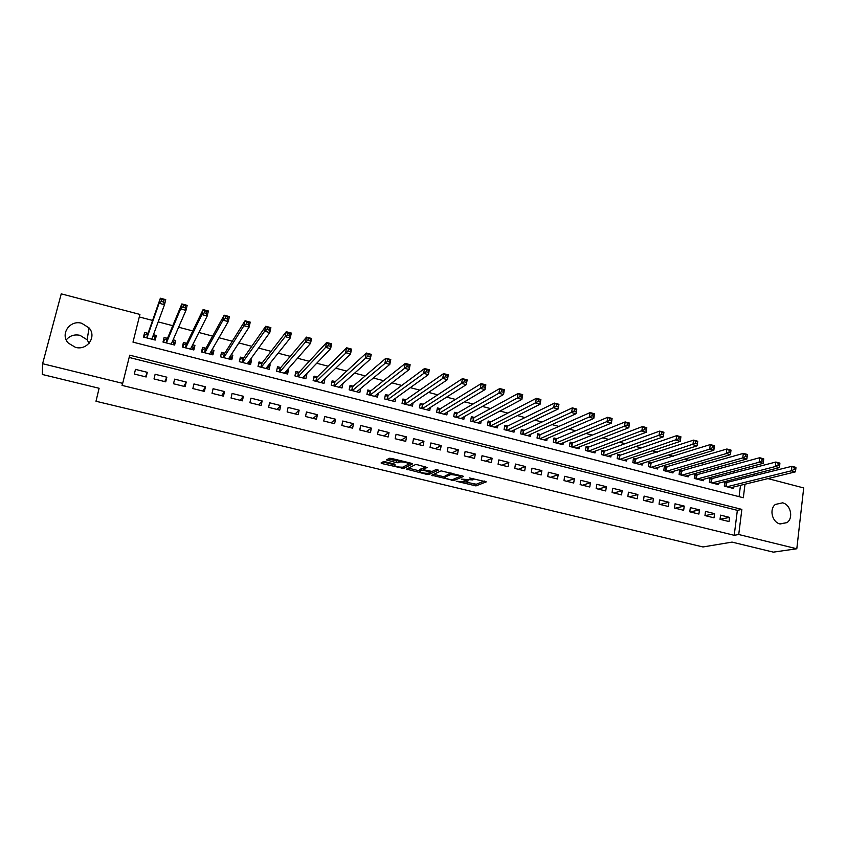 <?xml version="1.0" encoding="UTF-8"?>
<svg xmlns="http://www.w3.org/2000/svg" width="846" height="846" viewBox="0 0 846 846"><rect width="100%" height="100%" fill="white"/><g stroke="black" fill="none" stroke-linecap="round" stroke-linejoin="round"><path stroke-width="1.27" d="M456.269 481.247L475.96 485.9L486.281 481.871L469.488 477.937C472.523 478.741 473.633 479.407 472.84 479.936L461.334 479.122L464.274 480.094C467.278 480.898 468.388 481.554 467.616 482.061L456.269 481.247M66.252 339.912C69.753 335.703 74.332 334.17 80.01 335.333L87.106 339.785L89.116 343.243M81.713 323.278L89.073 327.91C97.026 336.687 87.201 350.815 75.431 347.336L68.378 343.138C59.749 334.382 69.763 319.608 81.713 323.278M782.592 502.841C790.682 504.491 793.717 518.08 786.981 522.617L780.118 523.97C772.187 522.394 768.982 509.218 775.338 504.449L782.592 502.841M385.459 461.831L383.333 461.683L381.049 462.974L382.244 463.619L403.648 468.462L412.467 463.915L411.304 463.259L391.497 458.437L389.393 458.268L386.485 459.907L396.108 462.614L398.202 462.773L399.82 461.927C404.589 461.863 407.529 462.603 408.618 464.147L402.759 467.172C398.117 467.235 395.219 466.506 394.077 465.004L394.997 464.507L393.824 463.851L385.459 461.831M466.95 482.336L476.256 484.229L475.96 485.9L476.256 484.229L484.367 481.025M767.925 478.593L803.7 487.941L796.805 548.768L773.36 552.142L732.054 542.106L702.963 546.96L95.989 401.258L99.109 388.272L42.3 374.461L42.607 363.706L61.24 293.858L139.918 314.426L132.991 342.144L743.317 497.744L744.998 484.219M796.805 548.768L738.727 534.513L741.857 509.387L129.724 355.183L122.681 383.354L42.607 363.706M122.681 383.354L122.036 385.395L734.222 535.307L738.727 534.513M431.735 475.219L453.826 480.56L463.693 476.372L441.147 470.873L431.735 475.219M453.826 480.56L454.133 478.942L453.826 480.56M426.796 474.384L406.545 469.128L415.428 464.613L417.554 464.782L427.093 467.478L423.349 469.297L424.481 469.942L432.084 471.434L436.092 469.551L438.397 470.112L428.88 474.543L426.796 474.384L426.976 473.422M153.454 334.741L156.351 335.492L154.67 339.923M148.061 333.356L144.645 332.467L143.503 337.057L155.22 340.06L156.351 335.492M173.134 339.817L175.714 340.483L173.79 344.83M167.508 338.368L164.113 337.491L163.003 342.059L174.614 345.041L175.714 340.483M192.655 344.84L194.929 345.432L192.74 349.694M186.786 343.328L183.423 342.461L182.334 347.019L193.85 349.98L194.929 345.432M211.997 349.832L213.975 350.339L211.532 354.516M205.895 348.256L202.564 347.399L201.496 351.936L212.917 354.865L213.975 350.339M231.18 354.77L232.851 355.204L230.175 359.296L230.302 356.124M224.846 353.142L221.546 352.285L220.499 356.811L231.815 359.719L232.851 355.204M250.205 359.677L251.579 360.036L248.893 363.717M243.637 357.985L240.37 357.139L239.333 361.654L250.564 364.531L251.579 360.036M269.06 364.531L270.149 364.816L267.442 368.19M262.281 362.786L259.024 361.951L258.019 366.445L269.155 369.3L270.149 364.816M287.756 369.353L288.571 369.565L285.821 372.684M280.756 367.555L277.541 366.72L276.547 371.204L287.598 374.038L288.571 369.565M306.305 374.133L304.042 377.179M299.082 372.272L295.889 371.447L294.926 375.92L305.871 378.733L306.834 374.27M324.684 378.871L322.093 381.673M317.261 376.956L314.088 376.142L313.147 380.594L324.007 383.386L324.938 378.934M335.291 381.609L332.15 380.795L331.22 385.237L341.995 387.997L342.905 383.587M353.173 386.21L350.054 385.406L349.144 389.837L359.825 392.576L360.65 388.526M370.897 390.778L367.809 389.985L366.921 394.395L377.517 397.112L378.268 393.369M388.494 395.315L385.427 394.522L384.549 398.921L395.061 401.617L395.748 398.138M405.943 399.809L402.897 399.026L402.04 403.415L412.467 406.091L413.091 402.833M423.243 404.272L420.229 403.5L419.394 407.867L429.736 410.522L430.307 407.476M440.406 408.692L437.414 407.92L436.599 412.277L446.857 414.91L447.397 412.044M457.443 413.081L454.471 412.319L453.678 416.666L463.851 419.278L464.338 416.57M474.331 417.438L471.391 416.676L470.609 421.012L480.708 423.603L481.163 421.044M491.092 421.763L488.174 421.001L487.412 425.316L497.427 427.886L497.85 425.464M507.727 426.046L504.819 425.295L504.079 429.599L514.019 432.147L514.41 429.842M524.224 430.297L521.337 429.557L520.618 433.839L530.474 436.367L530.844 434.167M540.583 434.516L537.728 433.776L537.02 438.048L546.802 440.565L547.151 438.461M556.827 438.704L553.993 437.974L553.295 442.225L563.002 444.721L563.33 442.712M572.943 442.849L570.13 442.13L569.453 446.371L579.076 448.845L579.383 446.921M588.932 446.974L586.141 446.254L585.474 450.484L595.034 452.938L595.32 451.087M604.795 451.066L602.024 450.347L601.379 454.566L610.865 456.999L611.129 455.222M620.541 455.116L617.792 454.408L617.157 458.617L626.569 461.038L626.823 459.325M636.16 459.145L633.432 458.447L632.819 462.635L642.156 465.036L642.4 463.386M651.663 463.143L648.956 462.445L648.353 466.622L657.628 469.001L657.85 467.415M667.05 467.108L664.364 466.41L663.782 470.588L672.972 472.946L673.183 471.412M682.32 471.042L679.655 470.355L679.084 474.511L688.21 476.858L688.411 475.367M697.474 474.944L694.83 474.268L694.27 478.413L703.333 480.74L703.523 479.301M712.512 478.825L709.889 478.149L709.35 482.283L718.339 484.589L718.518 483.193M720.031 519.317L729.019 521.548L729.548 517.382L720.57 515.14L720.031 519.317L729.548 517.382M704.961 515.574L714.013 517.826L714.563 513.649L705.511 511.386L704.961 515.574M689.776 511.809L698.902 514.072L699.452 509.884L690.336 507.611L689.776 511.809M674.474 508.012L683.663 510.297L684.234 506.088L675.045 503.804L674.474 508.012M659.045 504.184L668.319 506.49L668.9 502.27L659.637 499.965L659.045 504.184M643.51 500.335L652.848 502.651L653.45 498.421L644.113 496.094L643.51 500.335M627.848 496.454L637.26 498.78L637.873 494.54L628.472 492.203L627.848 496.454M612.07 492.531L621.546 494.889L622.18 490.627L612.705 488.269L612.07 492.531M596.166 488.586L605.715 490.955L606.37 486.693L596.821 484.314L596.166 488.586M580.134 484.61L589.768 487L590.423 482.717L580.8 480.327L580.134 484.61M563.975 480.602L573.683 483.013L574.371 478.72L564.663 476.298L563.975 480.602M547.7 476.573L557.482 478.995L558.18 474.691L548.398 472.248L547.7 476.573M531.288 472.502L541.154 474.944L541.863 470.619L532.007 468.166L531.288 472.502M514.749 468.398L524.689 470.862L525.419 466.527L515.489 464.052L514.749 468.398M498.072 464.264L508.097 466.749L508.837 462.392L498.833 459.907L498.072 464.264M481.268 460.097L491.367 462.593L492.129 458.236L482.04 455.719L481.268 460.097M464.327 455.888L474.511 458.416L475.293 454.038L465.12 451.5L464.327 455.888M447.259 451.658L457.517 454.196L458.31 449.808L448.063 447.259L447.259 451.658M430.043 447.386L440.385 449.956L441.2 445.546L430.868 442.966L430.043 447.386M412.689 443.082L423.116 445.673L423.952 441.252L413.525 438.651L412.689 443.082M395.188 438.736L405.699 441.348L406.556 436.917L396.055 434.294L395.188 438.736M377.549 434.368L388.145 436.991L389.023 432.549L378.426 429.905L377.549 434.368M359.762 429.958L370.453 432.602L371.341 428.139L360.66 425.485L359.762 429.958M341.826 425.506L352.602 428.182L353.512 423.698L342.746 421.022L341.826 425.506M323.754 421.022L334.614 423.719L335.545 419.225L324.684 416.518L323.754 421.022M305.522 416.496L316.478 419.214L317.419 414.709L306.474 411.981L305.522 416.496M287.132 411.939L298.183 414.677L299.146 410.162L288.116 407.412L287.132 411.939M268.594 407.338L279.74 410.109L280.724 405.572L269.599 402.791L268.594 407.338M249.898 402.707L261.139 405.488L262.144 400.941L250.924 398.149L249.898 402.707M231.043 398.032L242.379 400.835L243.405 396.277L232.09 393.453L231.043 398.032M212.029 393.316L223.46 396.15L224.507 391.561L213.097 388.716L212.029 393.316M192.856 388.557L204.383 391.412L205.451 386.812L193.946 383.947L192.856 388.557M173.515 383.756L185.137 386.643L186.236 382.032L174.625 379.135L173.515 383.756M154.004 378.923L165.731 381.832L166.852 377.2L155.135 374.281L154.004 378.923M734.222 535.307L737.352 510.339L129.163 357.446M147.299 372.325L135.487 369.385L134.334 374.038L146.157 376.978L147.299 372.325L145.523 376.819M735.999 472.597L732.213 471.613M720.528 468.568L716.477 467.51M704.93 464.496L700.625 463.375M689.215 460.404L684.636 459.209M673.374 456.269L668.52 455M657.416 452.102L652.277 450.77M641.321 447.904L635.906 446.498M625.099 443.674L619.399 442.194M608.75 439.412L602.754 437.847M592.263 435.108L585.971 433.469M575.65 430.783L569.051 429.059M558.899 426.416L551.994 424.607M542.011 422.006L534.799 420.124M524.985 417.564L517.456 415.598M507.822 413.091L499.975 411.04M490.511 408.576L482.336 406.44M473.062 404.018L464.56 401.808M455.465 399.428L446.625 397.123M437.72 394.807L428.541 392.407M419.828 390.143L410.299 387.648M401.787 385.438L391.899 382.857M383.598 380.689L373.35 378.014M365.239 375.899L354.633 373.139M346.733 371.077L335.756 368.211M328.068 366.202L316.711 363.241M309.245 361.295L297.506 358.239M290.252 356.346L278.123 353.184M271.101 351.344L258.58 348.076M251.78 346.31L238.858 342.937M232.29 341.224L218.955 337.744M212.621 336.095L198.873 332.51M192.782 330.923L178.622 327.222M172.774 325.699L158.181 321.892M152.587 320.433L139.283 316.964M739.076 496.665L740.493 485.318M741.276 479.164L741.508 477.303M727.444 482.675L724.832 481.998L724.303 486.122L733.228 488.406L733.397 487.063M752.358 474.521L755.901 475.452M745.77 478.022L746.003 476.15M737.352 510.339L741.857 509.387M714.563 513.649L705.204 515.637M699.452 509.884L690.273 511.936M684.234 506.088L675.235 508.203M668.9 502.27L660.081 504.438M653.45 498.421L644.8 500.652M637.873 494.54L629.413 496.835M622.18 490.627L613.91 492.996M606.37 486.693L598.291 489.115M590.423 482.717L582.545 485.213M574.371 478.72L566.683 481.279M558.18 474.691L550.693 477.313M541.863 470.619L534.587 473.316M525.419 466.527L518.344 469.287M508.837 462.392L501.985 465.226M492.129 458.236L485.488 461.144M475.293 454.038L468.864 457.02M458.31 449.808L452.113 452.864M441.2 445.546L435.225 448.676M423.952 441.252L418.21 444.446M406.556 436.917L401.046 440.195M389.023 432.549L383.746 435.902M371.341 428.139L366.307 431.576M353.512 423.698L348.732 427.219M335.545 419.225L331.019 422.82M317.419 414.709L313.147 418.389M299.146 410.162L295.138 413.927M280.724 405.572L276.97 409.422M262.144 400.941L258.665 404.874M243.405 396.277L240.201 400.295M224.507 391.561L221.578 395.685M205.451 386.812L202.807 391.021M186.236 382.032L183.878 386.326M166.852 377.2L164.78 381.588M467.732 481.437L468.039 480.317M460.869 476.002L461.895 475.558M433.723 474.299L444.964 477.017M450.707 479.661L452.187 479.777L460.806 476.087L460.055 475.642L450.781 474.543L444.943 477.112C444.235 477.641 445.387 478.307 448.391 479.1L450.707 479.661M445.144 476.023L450.929 472.893M419.595 470.884L408.417 468.176M425.464 466.706L423.635 467.753M436.335 469.498L429.229 472.851L428.911 474.532M419.542 471.148C420.61 472.628 423.476 473.337 428.161 473.274L430.36 472.248L429.25 471.603L421.668 470.112L419.542 471.148L419.775 469.911M423.508 468.451L421.953 468.42L421.636 470.133M419.87 469.445L421.953 468.42M388.261 458.902L396.436 460.89L399.693 460.436M403.468 466.812L410.913 463.164M382.815 461.979L394.13 464.718M730.627 487.74L795.388 471.857L791.391 470.799L791.909 466.305L724.705 482.981M794.331 467.627L791.909 466.305L795.906 467.373L795.927 468.05L794.331 467.627L794.119 469.424L795.716 469.847L795.927 468.05M794.119 469.424L791.391 470.799L726.915 486.788M795.716 469.847L795.388 471.857M715.716 483.912L779.346 467.605L775.317 466.537L775.856 462.032L709.762 479.143M778.257 463.354L775.856 462.032L779.885 463.111L779.864 463.777L778.257 463.354L778.034 465.152L779.652 465.586L779.864 463.777M778.034 465.152L775.317 466.537L711.972 482.95M779.652 465.586L779.346 467.605M700.689 480.063L763.177 463.322L759.116 462.244L759.666 457.728L694.693 475.283M762.045 459.04L759.666 457.728L763.727 458.807L763.674 459.473L762.045 459.04L761.823 460.848L763.452 461.282L763.674 459.473M761.823 460.848L759.116 462.244L696.914 479.09M763.452 461.282L763.177 463.322M685.556 476.171L746.87 458.997L742.767 457.919L743.338 453.382L679.507 471.391M745.696 454.693L743.338 453.382L747.43 454.471L746.87 458.997L747.346 455.127L745.696 454.693L745.474 456.512L747.113 456.946M745.474 456.512L742.767 457.919L681.749 475.198M747.346 455.127L747.43 454.471M670.296 472.258L730.426 454.64L726.291 453.551L726.883 449.004L664.216 467.478M729.22 450.315L726.883 449.004L731.007 450.104L730.426 454.64L730.881 450.749L729.22 450.315L728.988 452.134L730.648 452.568M728.988 452.134L726.291 453.551L666.468 471.275M730.881 450.749L731.007 450.104M654.931 468.314L713.844 450.252L709.678 449.141L710.28 444.584L648.808 463.523M712.607 445.895L710.28 444.584L714.447 445.694L713.844 450.252L714.278 446.339L712.607 445.895L712.364 447.714L714.035 448.158M712.364 447.714L709.678 449.141L651.06 467.32M714.278 446.339L714.447 445.694M639.439 464.338L697.125 445.821L692.927 444.71L693.551 440.132L633.273 459.547M695.846 441.432L693.551 440.132L697.749 441.242L697.125 445.821L697.527 441.887L695.846 441.432L695.602 443.272L697.284 443.716M695.602 443.272L635.547 463.344M697.527 441.887L697.749 441.242M623.83 460.33L680.269 441.348L676.039 440.227L676.673 435.637L619.928 455.328L617.622 455.539M678.947 436.938L676.673 435.637L680.903 436.769L680.269 441.348L680.649 437.393L678.947 436.938L678.693 438.778L680.396 439.233M678.693 438.778L619.907 459.325M680.649 437.393L680.903 436.769M608.105 456.29L663.264 436.843L658.992 435.711L659.658 431.111L604.192 451.278L601.855 451.5M661.91 432.412L659.658 431.111L663.92 432.243L663.264 436.843L663.624 432.866L661.91 432.412L661.646 434.252L663.359 434.707M661.646 434.252L604.15 455.285M663.624 432.866L663.92 432.243M592.253 452.229L646.122 432.306L641.818 431.164L642.484 426.543L588.351 447.196L585.95 447.439M644.726 427.833L642.484 426.543L646.799 427.685L646.122 432.306L646.45 428.298L644.726 427.833L644.451 429.683L646.185 430.149M644.451 429.683L588.266 451.204M646.45 428.298L646.799 427.685M576.274 448.126L628.832 427.727L624.485 426.574L625.183 421.932L572.372 443.082L569.94 443.336M627.394 423.222L625.183 421.932L629.519 423.085L628.832 427.727L629.128 423.687L627.394 423.222L627.119 425.083L628.853 425.549M627.119 425.083L572.266 447.1M629.128 423.687L629.519 423.085M560.179 443.991L611.394 423.106L607.005 421.943L607.724 417.29L556.277 438.937L553.792 439.201M609.913 418.58L607.724 417.29L612.102 418.453L611.394 423.106L611.669 419.045L609.913 418.58L609.628 420.441L611.383 420.906M609.628 420.441L556.139 442.955M611.669 419.045L612.102 418.453M543.957 439.835L593.797 418.442L589.376 417.268L590.106 412.594L540.044 434.749L537.517 435.045M592.274 413.884L590.106 412.594L594.527 413.779L593.797 418.442L594.051 414.36L592.274 413.884L591.989 415.756L593.755 416.232M591.989 415.756L539.875 438.788M594.051 414.36L594.527 413.779M527.608 435.637L576.052 413.736L571.6 412.552L572.351 407.867L523.695 430.54L521.125 430.847M574.497 409.157L572.351 407.867L576.803 409.062L576.052 413.736L576.274 409.633L574.497 409.157L574.191 411.029L575.978 411.505M574.191 411.029L523.494 434.58M576.274 409.633L576.803 409.062M511.121 431.407L558.159 408.999L553.665 407.804L554.437 403.098L507.219 426.299L504.597 426.627M556.552 404.388L554.437 403.098L558.931 404.303L558.159 408.999L558.349 404.864L556.552 404.388L556.245 406.27L558.043 406.746M556.245 406.27L506.976 430.339M558.349 404.864L558.931 404.303M494.508 427.145L540.108 404.208L535.571 403.013L536.364 398.297L490.606 422.017L487.931 422.365M538.458 399.566L536.364 398.297L540.89 399.502L540.108 404.208L540.277 400.052L538.458 399.566L538.141 401.459L539.96 401.945M538.141 401.459L490.342 426.067M540.277 400.052L540.89 399.502M477.768 422.841L521.897 399.386L517.318 398.17L518.133 393.443L473.855 417.702L471.137 418.072M520.205 394.712L518.133 393.443L522.701 394.659L521.897 399.386L522.035 395.198L520.205 394.712L519.878 396.615L521.707 397.102M519.878 396.615L473.559 421.763M522.035 395.198L522.701 394.659M460.89 418.516L503.529 394.522L498.907 393.295L499.743 388.547L456.977 413.356L454.207 413.747M501.784 389.816L499.743 388.547L504.353 389.773L503.529 394.522L503.634 390.313L501.784 389.816L501.456 391.719L503.307 392.206M501.456 391.719L456.65 417.427M503.634 390.313L504.353 389.773M443.875 414.149L484.991 389.604L480.338 388.377L481.184 383.608L439.973 408.967L437.139 409.39M483.203 384.877L481.184 383.608L485.847 384.845L484.991 389.604L485.075 385.374L483.203 384.877L482.865 386.781L484.726 387.278M482.865 386.781L439.603 413.049M485.075 385.374L485.847 384.845M426.722 409.75L466.294 384.655L461.599 383.407L462.476 378.627L422.82 404.547L419.933 405.001M464.465 379.886L462.476 378.627L467.161 379.875L466.294 384.655L466.347 380.393L464.465 379.886L464.116 381.8L465.998 382.307M464.116 381.8L422.418 408.639M466.347 380.393L467.161 379.875M409.432 405.308L447.428 379.653L442.691 378.395L443.59 373.604L405.53 400.095L402.59 400.581M445.546 374.863L443.59 373.604L448.327 374.863L447.428 379.653L447.449 375.36L445.546 374.863L445.186 376.777L447.09 377.284M445.186 376.777L405.086 404.187M447.449 375.36L448.327 374.863M392.533 400.972L392.65 400.37M392.005 400.835L428.404 374.609L423.613 373.34L424.533 368.528L388.103 395.611L385.11 396.118M426.469 369.787L424.533 368.528L429.313 369.797L428.404 374.609L428.383 370.294L426.469 369.787L426.098 371.711L428.023 372.219M426.098 371.711L387.627 399.714M428.383 370.294L429.313 369.797M375.074 396.488L375.233 395.706M374.429 396.319L409.2 369.522L404.367 368.243L405.308 363.41L370.527 391.085L367.481 391.624M407.212 364.658L405.308 363.41L410.13 364.7L409.2 369.522L409.147 365.176L407.212 364.658L406.841 366.593L408.777 367.111M406.841 366.593L370.019 395.188M409.147 365.176L410.13 364.7M357.477 391.973L357.689 390.979M356.716 391.772L389.816 364.393L384.941 363.103L385.913 358.249L352.814 386.516L349.705 387.098M387.785 359.497L385.913 358.249L390.778 359.539L389.816 364.393L389.742 360.015L387.785 359.497L387.405 361.432L389.35 361.951M387.405 361.432L352.264 390.63M389.742 360.015L390.778 359.539M339.743 387.415L339.997 386.178M338.855 387.193L370.262 359.212L365.345 357.9L366.339 353.036L334.953 381.916L331.78 382.529M368.179 354.284L366.339 353.036L371.246 354.347L370.262 359.212L370.157 354.802L368.179 354.284L367.788 356.229L369.755 356.748M367.788 356.229L334.371 386.04M370.157 354.802L371.246 354.347M321.85 382.826L322.178 381.292M320.846 382.572L350.53 353.977L345.57 352.666L346.585 347.78L316.943 377.274L313.718 377.929M348.404 349.017L346.585 347.78L351.534 349.102L350.53 353.977L350.392 349.546L348.404 349.017L347.992 350.974L349.98 351.502M347.992 350.974L316.319 381.409M350.392 349.546L351.534 349.102M303.82 378.204L304.232 376.301M302.688 377.908L330.617 348.7L325.615 347.378L326.651 342.471L298.786 372.6L295.487 373.298M328.438 343.709L326.651 342.471L331.653 343.804L330.617 348.7L330.437 344.237L328.438 343.709L328.026 345.676L330.025 346.204M328.026 345.676L325.615 347.378L298.12 376.734M330.437 344.237L331.653 343.804M285.641 373.53L286.149 371.193M284.383 373.213L310.524 343.381L305.469 342.038L306.538 337.12L280.481 367.883L277.118 368.623M308.282 338.347L306.538 337.12L311.582 338.463L310.524 343.381L310.313 338.886L308.282 338.347L307.859 340.314L309.89 340.853M307.859 340.314L305.469 342.038L279.772 372.029M310.313 338.886L311.582 338.463M267.304 368.824L267.78 366.138M258.083 366.466L258.569 364.023M265.919 368.475L290.241 338.009L285.144 336.655L286.234 331.717L262.017 363.124L258.654 363.907M287.957 332.943L286.234 331.717L291.32 333.07L290.241 338.009L289.565 335.46L289.998 333.483L287.957 332.943L287.513 334.921L289.565 335.46M287.513 334.921L285.144 336.655L261.277 367.28M289.998 333.483L291.32 333.07M248.819 364.087L249.126 361.157M239.513 361.697L239.82 359.539M247.296 363.695L269.779 332.584L264.629 331.22L265.739 326.26L243.405 358.323L240.095 359.138M267.431 327.476L265.739 326.26L270.879 327.635L269.779 332.584L269.049 330.014L269.493 328.026L267.431 327.476L266.987 329.464L269.049 330.014M266.987 329.464L264.629 331.22L242.622 362.49M269.493 328.026L270.879 327.635M220.795 356.896L220.88 355.151M228.526 358.873L249.115 327.106L243.923 325.731L245.054 320.761L224.634 353.491L221.388 354.326M246.715 321.966L245.054 320.761L250.247 322.136L249.115 327.106L248.343 324.515L248.787 322.527L246.715 321.966L246.26 323.965L248.343 324.515M246.26 323.965L243.923 325.731L223.799 357.668M248.787 322.527L250.247 322.136M211.373 354.474L211.976 351.904L211.299 351.048M201.919 352.042L202.522 349.472L201.729 350.921M209.586 354.019L228.261 321.575L223.016 320.19L224.179 315.198L205.694 348.615L202.522 349.472M225.797 316.404L224.179 315.198L229.414 316.594L228.261 321.575L227.437 318.963L227.902 316.964L225.797 316.404L225.332 318.403L227.437 318.963M225.332 318.403L223.016 320.19L204.827 352.793M227.902 316.964L229.414 316.594M192.412 349.61L193.036 347.029L192.105 345.919M182.873 347.156L183.497 344.576L182.334 347.019M190.509 349.091L207.207 316.002L201.919 314.596L203.103 309.594L186.606 343.698L183.497 344.576M204.69 310.789L203.103 309.594L208.391 311L207.207 316.002L206.339 313.358L206.815 311.36L204.69 310.789L204.214 312.798L206.339 313.358M204.214 312.798L201.919 314.596L185.697 347.886M206.815 311.36L208.391 311M173.303 344.703L173.927 342.112L172.732 340.737M163.68 342.228L164.314 339.637L163.289 342.133M171.336 343.941L185.961 310.376L180.621 308.959L181.837 303.936L167.349 338.738L164.314 339.637M183.381 305.131L181.837 303.936L187.167 305.353L185.961 310.376L185.041 307.711L185.528 305.692L183.381 305.131L182.895 307.14L185.041 307.711M182.895 307.14L180.621 308.959L166.398 342.926M185.528 305.692L187.167 305.353M154.014 339.754L154.659 337.152L153.168 335.513M144.317 337.268L144.962 334.656L144.095 337.205M151.815 339.193L164.515 304.687L159.111 303.259L160.359 298.215L147.934 333.736L144.962 334.656M161.872 299.399L160.359 298.215L165.753 299.653L164.515 304.687L163.532 302.001L164.029 299.981L161.872 299.399L161.375 301.419L163.532 302.001M161.375 301.419L159.111 303.259L146.929 337.935M164.029 299.981L165.753 299.653M473.136 478.297L472.956 479.291M474.12 484.071L473.823 485.741M451.817 479.809L451.711 480.401M433.057 474.606L432.835 475.843M460.943 475.336L460.827 475.949M451.024 472.914L450.717 474.564M445.25 475.431L444.943 477.112M407.941 468.42L407.687 469.763M423.677 467.584L423.349 469.297M430.519 471.381L430.392 472.068M394.278 463.978L394.077 465.004M399.989 460.499L399.703 461.979M398.582 461.038L398.244 462.762M396.436 460.89L396.108 462.614M387.986 459.061L387.69 460.573M404.007 466.749L403.69 468.441M401.765 467.32L401.575 468.293M382.54 462.128L382.244 463.619M726.735 482.855L726.249 486.619M726.302 482.907L725.836 486.513M711.824 479.005L711.327 482.791M711.391 479.069L710.915 482.685M696.797 475.135L696.279 478.931M696.364 475.198L695.877 478.825M681.654 471.233L681.125 475.04M681.231 471.296L680.734 474.934M666.394 467.309L665.865 471.116M665.982 467.373L665.464 471.021M651.029 463.344L650.479 467.172M650.616 463.407L650.088 467.077M635.536 459.357L634.976 463.196M635.135 459.42L634.595 463.09M619.928 455.328L619.346 459.177M619.526 455.402L618.976 459.082M604.192 451.278L603.61 455.137M603.801 451.352L603.24 455.042M588.351 447.196L587.737 451.066M587.959 447.27L587.378 450.981M572.372 443.082L571.748 446.963M571.991 443.156L571.399 446.878M556.277 438.937L555.642 442.828M555.896 439.011L555.293 442.744M540.044 434.749L539.399 438.662M539.685 434.833L539.061 438.577M523.695 430.54L523.029 434.463M523.336 430.625L522.701 434.379M507.219 426.299L506.532 430.233L507.209 426.299M506.86 426.384L506.204 430.149M490.606 422.017L489.908 425.961L490.595 422.017M490.257 422.101L489.591 425.876M473.855 417.702L473.147 421.657L473.834 417.713M473.517 417.787L472.84 421.583M456.977 413.356L456.258 417.321M456.65 413.44L455.952 417.247M439.973 408.967L439.222 412.954M439.634 409.062L438.926 412.88M422.82 404.547L422.059 408.544M422.492 404.652L421.773 408.47M405.53 400.095L404.758 404.102M405.213 400.2L404.473 404.028M388.103 395.611L387.309 399.629M387.796 395.706L387.034 399.555M370.527 391.085L369.723 395.114M370.231 391.18L369.448 395.05M352.814 386.516L351.989 390.566M352.518 386.622L351.725 390.492M334.953 381.916L334.107 385.977M334.667 382.022L333.863 385.913M316.943 377.274L316.087 381.345M316.668 377.39L315.844 381.282M298.786 372.6L297.908 376.682M298.522 372.716L297.676 376.629M280.481 367.883L279.582 371.976M280.216 367.999L279.36 371.923M262.017 363.124L261.097 367.238M261.763 363.251L260.885 367.185M243.405 358.323L242.464 362.458M243.162 358.45L242.263 362.405M224.634 353.491L223.672 357.636M224.391 353.617L223.481 357.583M205.694 348.615L204.721 352.771M205.472 348.742L204.531 352.719M186.606 343.698L185.612 347.865M186.384 343.825L185.433 347.812M167.349 338.738L166.334 342.916M167.138 338.876L166.165 342.873M152.069 338.506L151.889 339.204M147.934 333.736L146.897 337.924M147.733 333.874L146.739 337.882M89.073 327.91L87.106 339.785M786.981 522.617L779.864 523.896M451.077 472.935L450.781 474.543M421.985 468.409L421.668 470.112M429.197 472.861L428.88 474.543M400.084 460.531L399.82 461.927M398.54 461.049L398.202 462.773M403.976 466.759L403.648 468.462M456.946 413.366L456.227 417.321M439.931 408.988L439.19 412.943M422.767 404.578L422.017 408.533M405.477 400.126L404.705 404.092M388.039 395.642L387.257 399.619M370.453 391.127L369.66 395.103M352.729 386.569L351.915 390.545M334.868 381.969L334.033 385.956M316.848 377.337L316.002 381.324M298.691 372.663L297.824 376.66M280.375 367.957L279.497 371.954M261.9 363.209L261.012 367.217M243.288 358.418L242.368 362.426M224.507 353.586L223.577 357.604M205.567 348.711L204.626 352.74M186.469 343.804L185.507 347.833M167.212 338.844L166.228 342.884M147.796 333.853L146.792 337.903"/></g></svg>
